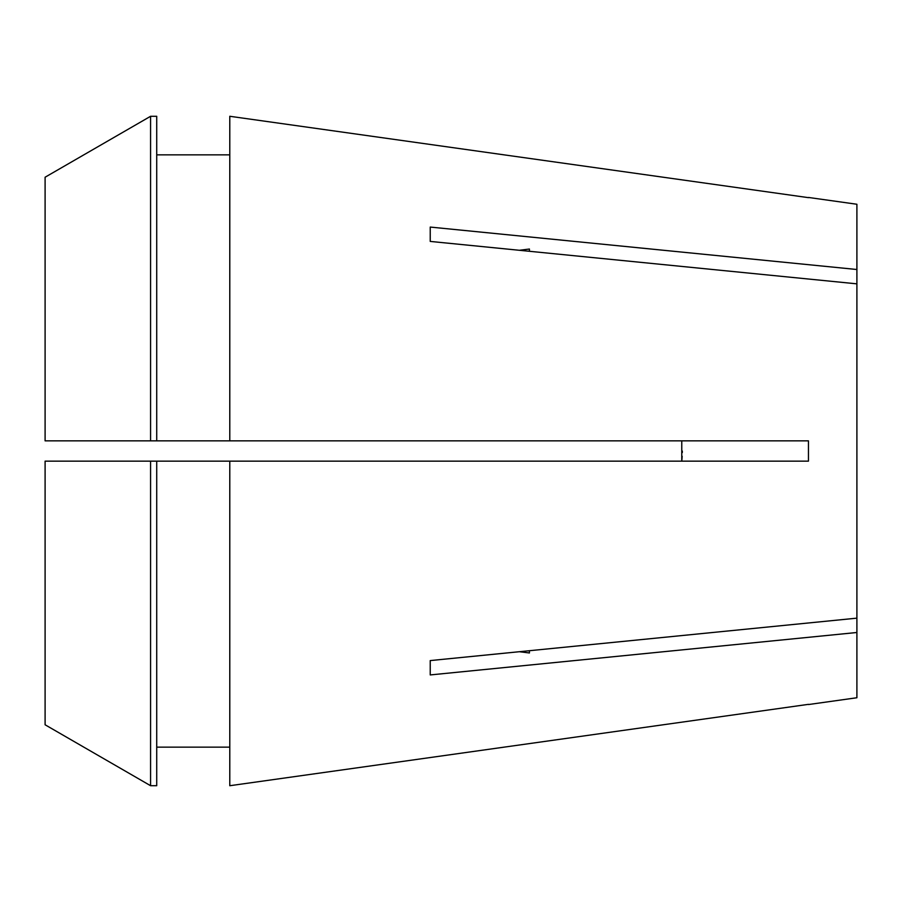 <?xml version="1.0" encoding="UTF-8"?>
<svg xmlns="http://www.w3.org/2000/svg" width="902" height="902" viewBox="0 0 902 902"><rect width="100%" height="100%" fill="white"/><g stroke="black" fill="none" stroke-linecap="round" stroke-linejoin="round"><path stroke-width="1.35" d="M529.429 650.714L529.429 652.969L529.429 650.714M681.765 440.852L681.765 461.147L808.451 461.147L229.785 461.147L229.785 785.721L808.451 704.349L229.785 785.721M808.564 197.47L856.9 204.258L856.9 269.506L430.231 227.067L430.231 241.42L856.9 283.848L856.9 618.152L430.231 660.58L430.231 674.933L856.9 632.494L856.9 697.742L808.564 704.53M229.785 116.279L808.451 197.651L229.785 116.279L229.785 440.852L808.451 440.852L808.451 461.147M156.722 461.147L229.785 461.147L150.578 461.147L150.578 785.71L156.722 785.71L156.722 461.147L45.1 461.147L45.1 724.78L150.578 785.71L45.1 724.78M681.788 460.956L682.171 456.299M682.318 452.533L682.329 451.068M856.9 269.506L856.9 283.848M856.9 618.152L856.9 632.494M156.722 154.862L229.785 154.862M229.785 440.852L45.1 440.852L45.1 177.22L150.578 116.29L156.722 116.29L156.722 440.852M45.1 177.22L150.578 116.29L156.722 116.29M150.578 116.29L150.578 440.852M156.722 747.138L229.785 747.138M529.429 652.969L519.36 651.718M529.429 251.286L529.429 249.031L529.429 251.286M519.36 250.282L529.429 249.031"/></g></svg>
